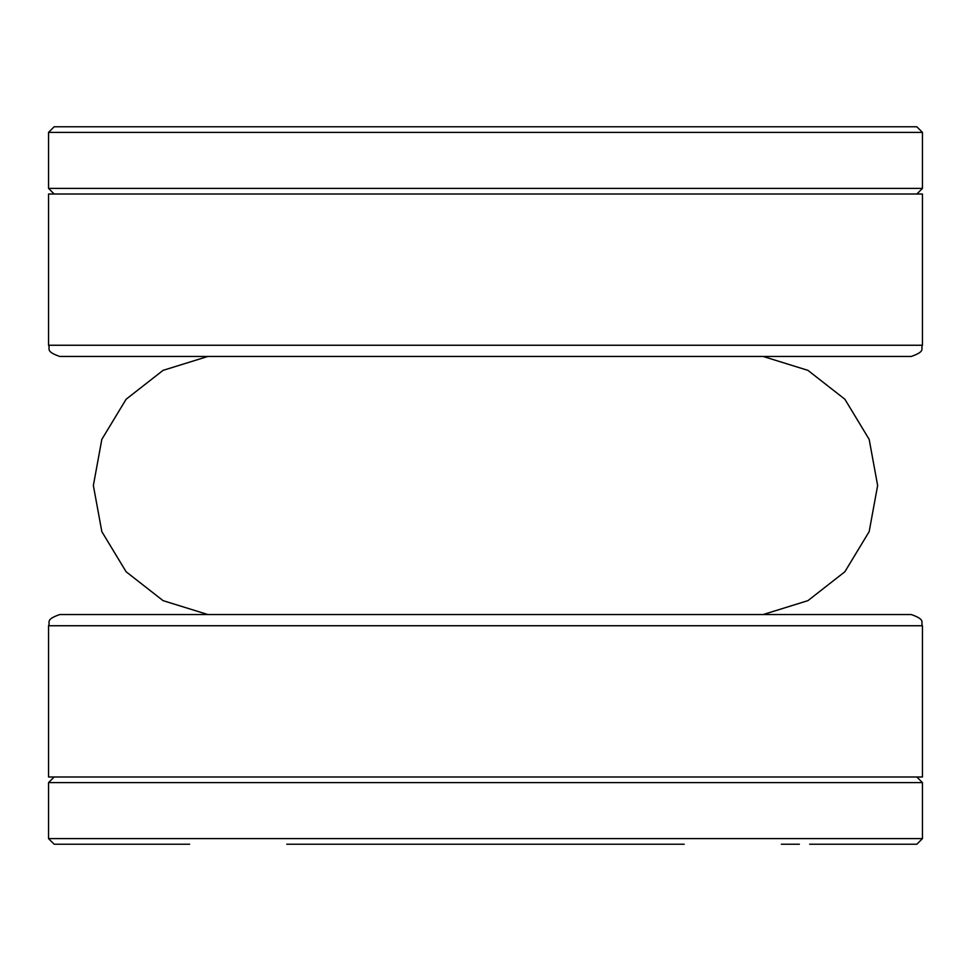 <?xml version="1.0" encoding="UTF-8"?>
<svg xmlns="http://www.w3.org/2000/svg" width="971" height="971" viewBox="0 0 971 971"><rect width="100%" height="100%" fill="white"/><g stroke="black" fill="none" stroke-linecap="round" stroke-linejoin="round"><path stroke-width="1.46" d="M207.879 614.546L163.079 600.648L126.121 571.761L101.834 531.635L93.362 485.5L101.834 439.365L126.121 399.239L163.079 370.352L207.879 356.454M48.55 345.251L48.55 194.006L922.45 194.006L922.45 345.251C920.302 348.565 926.565 351.126 911.247 356.454L59.753 356.454C44.435 351.126 50.698 348.565 48.55 345.251L922.45 345.251M205.403 356.454L765.597 356.454M786.546 356.454L911.247 356.454M54.158 126.776L916.842 126.776L922.45 132.384L48.55 132.384L54.158 126.776M916.842 194.006L922.45 188.398L48.55 188.398L48.55 132.384M922.45 625.749L922.45 776.994L48.55 776.994L48.55 625.749C50.698 622.387 44.484 619.826 59.753 614.546L911.247 614.546C926.565 619.874 920.302 622.435 922.45 625.749L48.55 625.749M54.158 776.994L48.55 782.602L922.45 782.602L922.45 838.616L916.842 844.224L809.68 844.224M684.191 844.224L286.809 844.224M189.636 844.224L54.158 844.224L48.55 838.616L922.45 838.616M559.017 844.224L538.42 844.224M799.388 844.224L781.364 844.224M763.121 356.454L807.921 370.352L844.879 399.239L869.166 439.365L877.638 485.5L869.166 531.635L844.879 571.761L807.921 600.648L763.121 614.546M922.45 188.398L922.45 132.384M48.55 188.398L54.158 194.006M48.55 782.602L48.55 838.616M922.45 782.602L916.842 776.994"/></g></svg>
